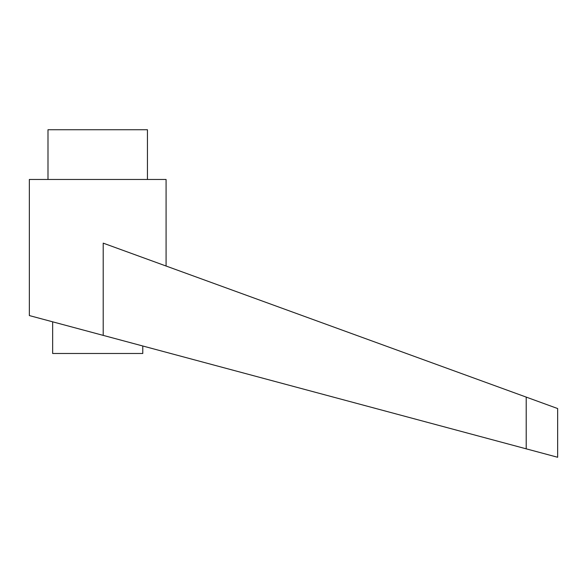 <?xml version="1.0" encoding="UTF-8"?>
<svg xmlns="http://www.w3.org/2000/svg" width="587" height="587" viewBox="0 0 587 587"><rect width="100%" height="100%" fill="white"/><g stroke="black" fill="none" stroke-linecap="round" stroke-linejoin="round"><path stroke-width="0.88" d="M142.78 345.992L142.78 353.484L52.654 353.484L52.654 321.823M97.721 333.908L103.209 335.382L103.209 243.143L526.209 397.098L526.209 448.835L557.65 457.266L29.35 315.571L29.35 179.461L166.084 179.461L166.084 266.028M47.995 179.461L47.995 129.734L147.44 129.734L147.44 179.461M526.209 397.098L557.65 408.545L557.65 457.266"/></g></svg>
